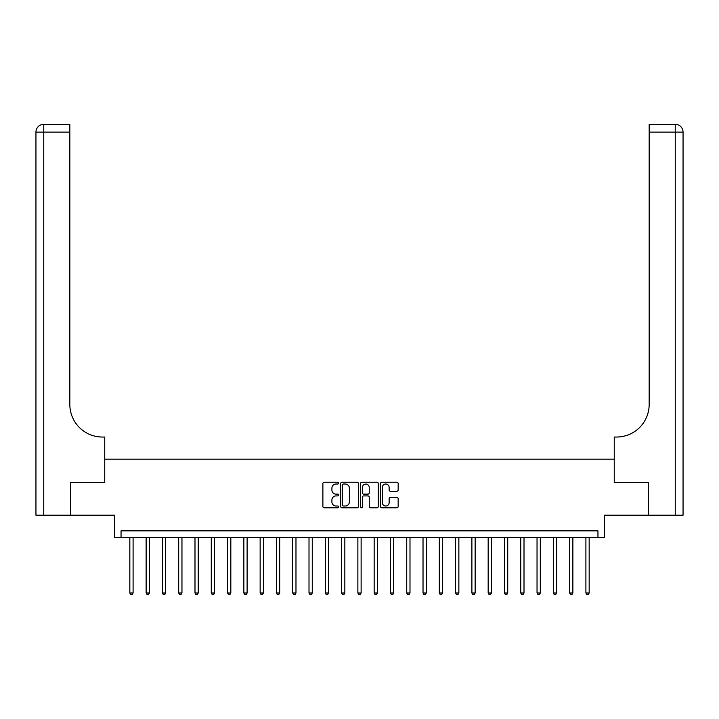 <?xml version="1.0" encoding="UTF-8"?>
<svg xmlns="http://www.w3.org/2000/svg" width="719" height="719" viewBox="0 0 719 719"><rect width="100%" height="100%" fill="white"/><g stroke="black" fill="none" stroke-linecap="round" stroke-linejoin="round"><path stroke-width="1.08" d="M338.649 483.123A0.899 0.899 0 0 0 337.759 482.224L324.17 482.224A1.276 1.276 0 0 0 322.885 483.51L322.885 506.527A1.276 1.276 0 0 0 324.17 507.812L337.759 507.812A0.899 0.899 0 0 0 338.649 506.913A0.899 0.899 0 0 0 337.759 506.014L335.998 506.014A4.089 4.089 0 0 1 331.908 501.925L331.908 500.011A4.089 4.089 0 0 1 335.998 495.912L337.759 495.912A0.899 0.899 0 0 0 338.649 495.023A0.899 0.899 0 0 0 337.759 494.124L335.998 494.124A4.089 4.089 0 0 1 331.908 490.034L331.908 488.111A4.089 4.089 0 0 1 335.998 484.022L337.759 484.022A0.899 0.899 0 0 0 338.649 483.123M396.879 491.248A1.276 1.276 0 0 0 398.155 489.963L398.155 483.51A1.276 1.276 0 0 0 396.879 482.224L381.789 482.224A1.276 1.276 0 0 0 380.504 483.51L380.504 506.527A1.276 1.276 0 0 0 381.789 507.812L396.879 507.812A1.276 1.276 0 0 0 398.155 506.527L398.155 498.725A1.276 1.276 0 0 0 396.879 497.449L390.417 497.449A1.276 1.276 0 0 0 389.141 498.725L389.141 502.599A3.424 3.424 0 0 1 385.717 506.014A3.424 3.424 0 0 1 382.301 502.599L382.301 487.437A3.424 3.424 0 0 1 385.717 484.022A3.424 3.424 0 0 1 389.141 487.437L389.141 489.963A1.276 1.276 0 0 0 390.417 491.248L396.879 491.248M597.956 537.372L604.472 537.372L604.472 515.217L648.457 515.217L648.457 482.638L614.251 482.638L614.251 459.18L104.749 459.18L104.749 482.638L104.749 437.035L102.404 437.035A32.58 32.58 0 0 1 69.833 404.455L69.833 132.116L43.769 132.116L43.769 515.217L70.48 515.217L70.48 482.638L104.749 482.638L70.543 482.638L70.543 515.217L114.528 515.217L114.528 537.372L597.956 537.372L597.956 530.856L121.044 530.856L121.044 537.372M358.377 483.51A1.276 1.276 0 0 0 357.1 482.224L342.01 482.224A1.276 1.276 0 0 0 340.734 483.51L340.734 506.527A1.276 1.276 0 0 0 342.01 507.812L357.1 507.812A1.276 1.276 0 0 0 358.377 506.527L358.377 483.51M361.9 482.224L376.99 482.224A1.276 1.276 0 0 1 378.266 483.51L378.266 506.527A1.276 1.276 0 0 1 376.99 507.812L370.528 507.812A1.276 1.276 0 0 1 369.251 506.527L369.251 497.189A1.276 1.276 0 0 0 367.975 495.912L363.688 495.912A1.276 1.276 0 0 0 362.412 497.189L362.412 506.913A0.899 0.899 0 0 1 361.513 507.812A0.899 0.899 0 0 1 360.623 506.913L360.623 483.51A1.276 1.276 0 0 1 361.9 482.224M343.412 484.022A0.899 0.899 0 0 0 342.523 484.912L342.523 505.124A0.899 0.899 0 0 0 343.412 506.014L345.273 506.014A4.089 4.089 0 0 0 349.362 501.925L349.362 488.111A4.089 4.089 0 0 0 345.273 484.022L343.412 484.022M369.251 487.5A3.424 3.424 0 0 0 365.827 484.085A3.424 3.424 0 0 0 362.412 487.5L362.412 492.848A1.276 1.276 0 0 0 363.688 494.124L367.975 494.124A1.276 1.276 0 0 0 369.251 492.848L369.251 487.5M129.833 537.372L129.833 593.004L133.096 593.004L133.096 537.372M133.096 593.004L132.116 594.703L130.813 594.703L129.833 593.004M146.128 537.372L146.128 593.004L149.381 593.004L149.381 537.372M149.381 593.004L148.402 594.703L147.098 594.703L146.128 593.004M162.413 537.372L162.413 593.004L165.667 593.004L165.667 537.372M165.667 593.004L164.696 594.703L163.393 594.703L162.413 593.004M178.698 537.372L178.698 593.004L181.961 593.004L181.961 537.372M181.961 593.004L180.981 594.703L179.678 594.703L178.698 593.004M194.993 537.372L194.993 593.004L198.246 593.004L198.246 537.372M198.246 593.004L197.267 594.703L195.963 594.703L194.993 593.004M43.769 515.217L35.95 515.217L35.95 132.116A7.819 7.819 0 0 1 43.769 124.297L69.833 124.297L69.833 132.116M102.404 437.035A32.58 32.58 0 0 1 69.833 404.455M35.95 132.116A7.819 7.819 0 0 1 43.769 124.297L43.769 132.116L35.95 132.116M648.52 482.638L614.251 482.638L614.251 437.035L616.596 437.035A32.58 32.58 0 0 0 649.167 404.455L649.167 124.297L675.231 124.297A7.819 7.819 0 0 1 683.05 132.116L683.05 515.217L648.52 515.217L648.52 482.638M616.596 437.035A32.58 32.58 0 0 0 649.167 404.455M675.231 515.217L675.231 132.116L683.05 132.116A7.819 7.819 0 0 0 675.231 124.297L675.231 132.116L649.167 132.116M211.278 537.372L211.278 593.004L214.532 593.004L214.532 537.372M214.532 593.004L213.561 594.703L212.258 594.703L211.278 593.004M227.564 537.372L227.564 593.004L230.826 593.004L230.826 537.372M230.826 593.004L229.846 594.703L228.543 594.703L227.564 593.004M243.858 537.372L243.858 593.004L247.111 593.004L247.111 537.372M247.111 593.004L246.132 594.703L244.828 594.703L243.858 593.004M260.143 537.372L260.143 593.004L263.397 593.004L263.397 537.372M263.397 593.004L262.426 594.703L261.123 594.703L260.143 593.004M276.429 537.372L276.429 593.004L279.691 593.004L279.691 537.372M279.691 593.004L278.711 594.703L277.408 594.703L276.429 593.004M292.714 537.372L292.714 593.004L295.976 593.004L295.976 537.372M295.976 593.004L294.997 594.703L293.694 594.703L292.714 593.004M309.008 537.372L309.008 593.004L312.262 593.004L312.262 537.372M312.262 593.004L311.291 594.703L309.988 594.703L309.008 593.004M325.294 537.372L325.294 593.004L328.556 593.004L328.556 537.372M328.556 593.004L327.576 594.703L326.273 594.703L325.294 593.004M341.579 537.372L341.579 593.004L344.841 593.004L344.841 537.372M344.841 593.004L343.862 594.703L342.559 594.703L341.579 593.004M357.873 537.372L357.873 593.004L361.127 593.004L361.127 537.372M361.127 593.004L360.147 594.703L358.853 594.703L357.873 593.004M374.159 537.372L374.159 593.004L377.421 593.004L377.421 537.372M377.421 593.004L376.441 594.703L375.138 594.703L374.159 593.004M390.444 537.372L390.444 593.004L393.706 593.004L393.706 537.372M393.706 593.004L392.727 594.703L391.424 594.703L390.444 593.004M406.738 537.372L406.738 593.004L409.992 593.004L409.992 537.372M409.992 593.004L409.012 594.703L407.709 594.703L406.738 593.004M423.024 537.372L423.024 593.004L426.286 593.004L426.286 537.372M426.286 593.004L425.306 594.703L424.003 594.703L423.024 593.004M439.309 537.372L439.309 593.004L442.571 593.004L442.571 537.372M442.571 593.004L441.592 594.703L440.289 594.703L439.309 593.004M455.603 537.372L455.603 593.004L458.857 593.004L458.857 537.372M458.857 593.004L457.877 594.703L456.574 594.703L455.603 593.004M471.889 537.372L471.889 593.004L475.142 593.004L475.142 537.372M475.142 593.004L474.172 594.703L472.868 594.703L471.889 593.004M488.174 537.372L488.174 593.004L491.436 593.004L491.436 537.372M491.436 593.004L490.457 594.703L489.154 594.703L488.174 593.004M504.468 537.372L504.468 593.004L507.722 593.004L507.722 537.372M507.722 593.004L506.742 594.703L505.439 594.703L504.468 593.004M520.754 537.372L520.754 593.004L524.007 593.004L524.007 537.372M524.007 593.004L523.037 594.703L521.733 594.703L520.754 593.004M537.039 537.372L537.039 593.004L540.302 593.004L540.302 537.372M540.302 593.004L539.322 594.703L538.019 594.703L537.039 593.004M553.333 537.372L553.333 593.004L556.587 593.004L556.587 537.372M556.587 593.004L555.607 594.703L554.304 594.703L553.333 593.004M569.619 537.372L569.619 593.004L572.872 593.004L572.872 537.372M572.872 593.004L571.902 594.703L570.598 594.703L569.619 593.004M585.904 537.372L585.904 593.004L589.167 593.004L589.167 537.372M589.167 593.004L588.187 594.703L586.884 594.703L585.904 593.004"/></g></svg>
